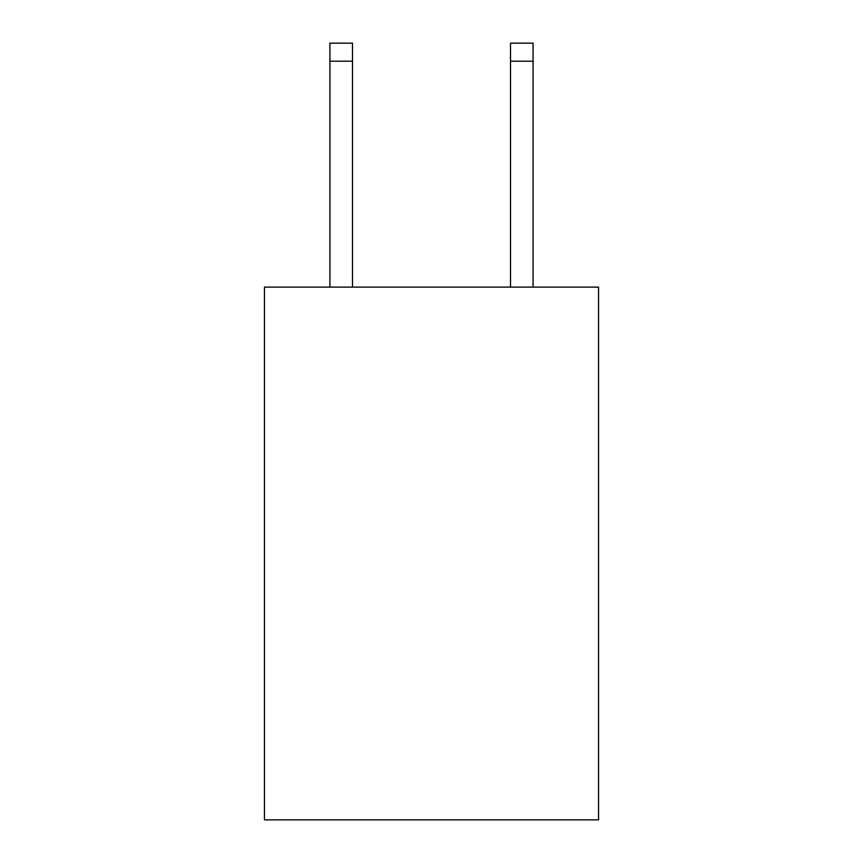<?xml version="1.0" encoding="UTF-8"?>
<svg xmlns="http://www.w3.org/2000/svg" width="863" height="863" viewBox="0 0 863 863"><rect width="100%" height="100%" fill="white"/><g stroke="black" fill="none" stroke-linecap="round" stroke-linejoin="round"><path stroke-width="1.29" d="M598.544 287.12L598.544 819.85L264.456 819.85L264.456 287.12L598.544 287.12M352.492 287.12L352.492 61.208L329.925 61.208L329.925 43.15L352.492 43.15L352.492 61.208M329.925 287.12L329.925 61.208M533.075 287.12L533.075 43.15L510.508 43.15L510.508 287.12M510.508 61.208L533.075 61.208"/></g></svg>

